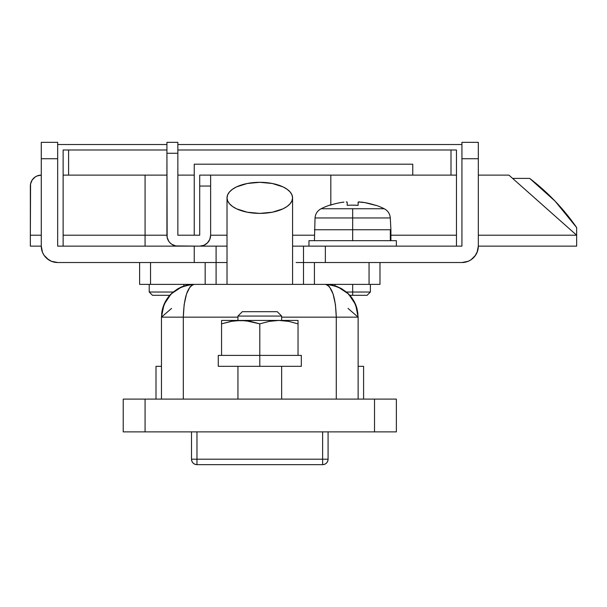 <?xml version="1.0" encoding="UTF-8"?>
<svg xmlns="http://www.w3.org/2000/svg" width="607" height="607" viewBox="0 0 607 607"><rect width="100%" height="100%" fill="white"/><g stroke="black" fill="none" stroke-linecap="round" stroke-linejoin="round"><path stroke-width="0.91" d="M281.648 316.065L277.278 311.695L242.314 311.695L237.944 316.065L281.648 316.065L237.944 316.065L237.944 320.435L237.944 316.065L242.314 311.695L277.278 311.695L281.648 316.065L281.648 320.435L281.648 316.065M180.18 287.543L172.388 292.726A32.778 32.778 0 0 0 162.646 308.417L166.394 299.873A32.778 32.778 0 0 1 166.394 299.873L172.388 292.726L180.264 287.506M184.505 285.859L183.033 286.352M186.827 285.229L183.86 286.064A32.778 32.778 0 0 0 183.822 286.079L189.149 284.774M189.847 284.675L183.86 286.064L177.912 288.735L172.388 292.726L166.394 299.873M190.37 284.607L189.733 284.691M281.648 399.103L281.648 366.325L281.648 399.103M237.944 366.325L237.944 399.103L237.944 366.325M187.844 285.009L194.24 284.38L189.505 284.721L194.24 284.38L192.108 285.009L190.059 286.876L186.516 293.978L184.149 304.615L183.314 317.158L237.944 317.158L161.462 317.158L163.958 304.615L171.06 293.978L181.698 286.876L187.844 285.009M161.97 311.421L161.462 317.158L161.462 399.103L161.462 317.158L183.314 317.158C183.959 297.248 187.601 286.322 194.24 284.38C174.33 286.322 163.404 297.248 161.462 317.158L171.561 308.417M162.395 309.395L162.168 310.405M180.947 287.194L183.815 286.079A32.778 32.778 0 0 0 179.922 287.672A32.778 32.778 0 0 1 183.815 286.079A32.778 32.778 0 0 1 183.86 286.064L183.86 284.38L183.86 286.064M179.854 287.703L180.787 287.27M183.314 399.103L183.314 317.158L183.314 399.103M349.784 295.305L352.667 295.305L352.667 292.028L370.376 292.028L352.667 292.028L352.667 284.38L352.667 295.305L349.784 295.305L353.198 299.873A32.778 32.778 0 0 1 353.206 299.873L356.946 308.417A32.778 32.778 0 0 0 347.204 292.726L341.68 288.735L335.732 286.064L330.071 284.721L325.352 284.38C331.991 286.322 335.633 297.248 336.278 317.158L281.648 317.158L336.278 317.158L336.278 399.103L336.278 317.158L358.13 317.158L358.13 399.103L358.13 317.158L336.278 317.158L335.443 304.615L333.076 293.978L329.533 286.876L327.484 285.009L325.352 284.38L150.536 284.38L150.536 262.528L205.166 262.528L205.166 284.38L205.166 262.528L150.536 262.528L150.536 284.38L139.61 284.38L325.352 284.38L330.443 284.774M348.031 308.417L358.13 317.158C356.188 297.248 345.262 286.322 325.352 284.38L331.748 285.009L337.894 286.876L348.532 293.978L355.634 304.615L358.13 317.158L357.197 309.395M352.933 299.448L353.433 300.253M356.87 308.166L357.955 313.796M161.644 313.72L162.092 310.776M162.13 310.579L162.714 308.174M166.159 300.253L166.659 299.448M329.851 284.691L329.199 284.607M182.988 286.367L183.784 286.094M336.559 286.352L335.087 285.859M353.198 299.873L347.204 292.726L339.412 287.543M396.371 431.881L123.221 431.881L145.073 431.881L145.073 399.103L123.221 399.103L123.221 431.881L123.221 399.103L374.519 399.103L145.073 399.103L145.073 431.881L396.371 431.881L396.371 399.103L374.519 399.103L374.519 431.881L374.519 399.103L396.371 399.103L396.371 431.881M322.62 464.659L322.62 431.881L322.62 459.196L196.972 459.196L196.972 431.881L196.972 459.196L191.509 459.196L196.972 459.196L196.972 464.659L322.62 464.659L322.62 459.196L328.084 459.196L328.084 431.881L328.084 459.196L196.972 459.196L196.972 464.659A5.463 5.463 0 0 1 191.509 459.196C191.835 462.511 193.656 464.332 196.972 464.659L322.62 464.659C325.936 464.332 327.757 462.511 328.084 459.196A5.463 5.463 0 0 1 322.62 464.659L323.319 464.613M191.509 431.881L191.509 459.196L191.509 431.881M196.273 464.613L196.972 464.659M191.592 460.129L191.713 460.69M327.067 462.375L326.422 463.118M327.871 460.698L328 460.136M326.505 463.042L327.127 462.284M292.574 284.38L292.574 197.852A32.778 15.539 180 0 1 259.796 213.391A32.778 15.539 180 0 1 227.018 197.852L227.018 284.38L227.018 197.852A32.778 15.539 180 0 1 259.796 182.312A32.778 15.539 180 0 1 292.574 197.852L292.574 284.38M227.018 197.852L227.648 194.824L229.514 191.903L232.542 189.217L236.616 186.865L247.254 183.496L259.796 182.312L272.338 183.496L282.976 186.865L287.05 189.217L290.078 191.903L291.944 194.824L292.574 197.852L291.944 200.887L290.078 203.8L287.05 206.486L282.976 208.846L272.338 212.207L259.796 213.391L247.254 212.207L236.616 208.846L232.542 206.486L229.514 203.8L227.648 200.887L227.018 197.852M155.999 366.325L155.999 399.103L155.999 366.325L161.462 366.325L155.999 366.325M363.593 366.325L358.13 366.325L363.593 366.325L363.593 399.103L363.593 366.325M63.128 175.12L166.925 175.12L63.128 175.12L145.073 175.12L145.073 235.213L63.128 235.213L166.925 235.213L166.925 153.268L177.851 153.268L177.851 235.213L199.703 235.213L199.703 186.046L210.629 186.046L210.629 175.12L456.464 175.12L330.815 175.12L330.815 205.007L330.815 175.12L199.703 175.12L210.629 175.12L210.629 235.213L210.629 186.046L199.703 186.046L199.703 175.12L199.703 235.213L177.851 235.213L177.851 142.341L177.851 153.268L166.925 153.268L167.137 237.345L166.925 235.213L145.073 235.213L145.073 175.12M177.851 175.12L194.24 175.12L177.851 175.12M478.316 175.12L508.909 175.12L576.65 235.213L478.316 235.213L576.65 235.213L508.909 175.12L478.316 175.12M48.56 259.766L44.038 255.243L42.52 252.413L41.276 246.138L30.35 246.138L30.35 235.213L41.276 235.213L30.35 235.213L30.562 183.913L32.194 179.976L35.206 176.963L37.095 175.954L41.276 175.12A10.926 10.926 0 0 0 30.35 186.046L30.35 246.138L41.276 246.138L41.276 142.341L57.665 142.341L57.665 246.138L194.24 246.138L194.24 262.528L57.665 262.528L51.39 261.283L46.86 258.461M576.65 246.138L576.65 227.564L555.086 201.145L529.668 178.397A218.52 218.52 0 0 1 576.65 227.564L576.65 246.138L478.316 246.138L576.65 246.138M456.464 235.213L390.908 235.213L456.464 235.213M314.426 235.213L292.574 235.213L314.426 235.213M166.925 235.213A10.926 10.926 0 0 0 177.851 246.138L199.703 246.138A10.926 10.926 0 0 0 210.629 235.213L227.018 235.213L210.629 235.213L209.794 239.393L207.427 242.937L203.884 245.304L199.703 246.138L175.719 245.926L171.781 244.295L170.127 242.937L168.769 241.282L167.137 237.345M166.925 142.341L166.925 153.268L166.925 142.341L177.851 142.341L166.925 142.341M198.504 246.138L227.018 246.138L194.24 246.138L194.24 262.528L57.665 262.528A16.389 16.389 0 0 1 41.276 246.138L41.276 158.731L57.665 158.731L57.665 246.138L194.24 246.138M478.316 246.138L478.316 246.138A16.389 16.389 0 0 1 461.927 262.528L325.352 262.528L325.352 246.138L292.574 246.138L461.927 246.138L461.927 158.731L478.316 158.731L478.316 246.138L477.072 252.413L475.554 255.243L471.032 259.766L468.202 261.283L461.927 262.528L325.352 262.528L325.352 246.138L461.927 246.138L461.927 142.341L478.316 142.341L478.316 246.138L477.474 251.321L475.038 255.972A16.389 16.389 0 0 1 473.164 258.066M396.371 246.138L456.464 246.138L456.464 149.99L456.464 246.138L396.371 246.138L396.371 240.675L308.963 240.675L308.963 246.138L308.963 240.675L352.667 240.675L352.667 229.75L390.908 229.75L390.908 240.675L390.908 229.75L352.667 229.75L352.667 240.675L396.371 240.675L396.371 246.138M79.517 246.138L145.073 246.138L145.073 235.213L145.073 246.138L79.517 246.138M32.194 179.976L33.552 178.321M30.562 183.913L30.35 186.046M167.76 239.393L168.769 241.282M172.699 244.849L173.67 245.304M194.24 164.194L194.24 235.213L199.703 235.213L194.24 235.213L194.24 164.194L412.76 164.194L194.24 164.194M529.668 178.397L512.604 178.397L529.668 178.397M412.76 175.12L412.76 164.194L412.76 175.12M296.133 262.528L303.5 262.528L296.133 262.528M227.018 262.528L216.092 262.528L216.092 246.138L216.092 262.528L227.018 262.528M472.117 258.977L470.804 259.917M54.471 262.209L57.665 262.528M303.5 246.138L303.5 284.38L303.5 246.138M468.202 261.283A16.389 16.389 0 0 0 470.971 259.804M478.316 142.341L461.927 142.341L461.927 158.731L478.316 158.731L478.316 142.341M57.665 142.341L41.276 142.341L41.276 158.731L57.665 158.731L57.665 142.341M471.631 259.348L475.038 255.972M57.665 144.527L166.925 144.527L57.665 144.527M177.851 144.527L461.927 144.527L177.851 144.527M63.128 149.99L166.925 149.99L63.128 149.99L63.128 246.138L63.128 149.99M177.851 149.99L456.464 149.99L177.851 149.99M68.591 175.12L68.591 149.99L68.591 175.12M451.001 149.99L451.001 175.12L451.001 149.99M379.982 284.38L379.982 262.528L379.982 284.38L369.056 284.38L379.982 284.38M369.056 262.528L369.056 284.38L325.352 284.38L369.056 284.38L369.056 262.528L314.426 262.528L369.056 262.528M314.426 284.38L314.426 262.528L303.5 262.528L314.426 262.528L314.426 284.38M216.092 284.38L216.092 262.528L205.166 262.528L216.092 262.528L216.092 284.38M139.61 262.528L139.61 284.38L139.61 262.528M221.555 320.671L221.555 355.399L221.555 320.435L240.675 320.435L221.555 320.435L221.555 323.85L231.001 321.361L236.123 320.648L231.009 321.353L240.675 320.435L298.037 320.435L278.917 320.435L288.583 321.353L298.037 323.85L288.591 321.361L298.037 323.85L298.037 355.399L259.796 355.399L298.037 355.399L298.037 320.435M221.555 355.399L259.796 355.399L218.277 355.399L218.277 366.325L259.796 366.325L259.796 323.85L259.796 355.399L218.277 355.399M235.82 320.671L245.532 320.671L259.796 323.85L269.242 321.361L278.917 320.435L240.675 320.435L250.334 321.353L259.796 323.85L269.242 321.361L278.917 320.435L288.583 321.353L298.037 323.85L298.037 320.671L298.037 323.85M298.037 320.671L298.037 321.361M221.752 323.781L232.496 321.095M218.277 366.325L301.315 366.325L301.315 355.399L259.796 355.399L259.796 366.325L301.315 366.325L301.315 355.399L298.037 355.399M294.319 355.399L267.899 355.399M251.693 355.399L225.273 355.399M352.667 295.305L367.098 295.305L352.667 295.305M384.239 208.747L352.667 208.747L352.667 217.959L390.293 217.959L352.667 217.959L352.667 229.75L314.426 229.75L352.667 229.75L352.667 217.959L315.041 217.959L352.667 217.959L352.667 208.747L384.239 208.747A71.019 71.019 0 0 0 375.612 205.151A71.019 71.019 0 0 1 384.239 208.747C387.911 210.728 389.929 213.801 390.293 217.959L390.908 229.75M360.156 201.972L359.306 201.926M358.13 202.632L358.13 203.353L358.38 201.972L364.989 202.632L375.521 205.341A70.807 70.807 0 0 0 361.408 202.093M352.667 205.151L358.13 205.341L352.667 205.151M346.954 201.972L346.248 201.926L346.954 201.972M336.786 203.353L329.722 205.151A71.019 71.019 0 0 0 321.095 208.747A71.019 71.019 0 0 1 329.722 205.151L329.813 205.341A70.807 70.807 0 0 1 343.926 202.093L340.345 202.632M390.324 240.675L390.324 229.75L390.324 240.675M347.204 202.632L347.204 205.341L347.204 202.632M358.13 203.353L358.13 205.341A70.389 62.991 180 0 0 347.204 205.341M321.095 208.747L352.667 208.747L321.095 208.747C317.423 210.728 315.405 213.801 315.041 217.959L314.426 240.675M359.094 201.926L358.13 202.093L358.13 205.341M346.24 201.926L347.204 202.093M352.667 292.028L346.4 292.028L352.667 292.028M149.216 292.028L173.192 292.028L149.216 292.028L152.494 295.305L169.808 295.305L152.494 295.305L149.216 292.028L149.216 284.38L149.216 292.028M367.098 295.305L370.376 292.028L370.376 284.38M334.958 285.821L334.958 284.38"/></g></svg>
